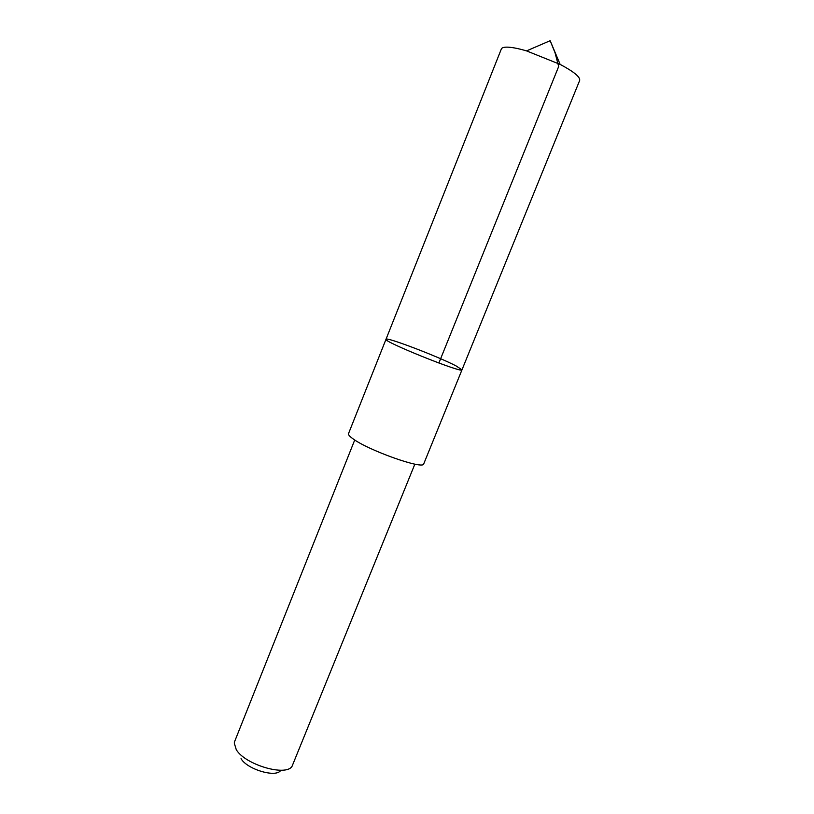 <?xml version="1.0" encoding="UTF-8"?>
<svg xmlns="http://www.w3.org/2000/svg" width="814" height="814" viewBox="0 0 814 814"><rect width="100%" height="100%" fill="white"/><g stroke="black" fill="none" stroke-linecap="round" stroke-linejoin="round"><path stroke-width="1.22" d="M386.009 339.275C382.387 341.331 463.166 373.809 461.986 369.821L456.013 365.883C438.095 356.471 385.704 336.497 386.009 339.275C382.387 341.331 463.166 373.809 461.986 369.821L579.67 80.464C580.392 77.065 573.89 71.713 560.144 64.398L526.556 50.895C519.078 48.698 513.024 47.466 508.414 47.181C504.283 46.968 501.933 47.568 501.343 48.972L348.524 433.608C348.158 434.615 349.532 436.273 352.666 438.553C367.918 450.295 423.891 470.085 423.748 463.838L461.986 369.821M414.865 464.133L292.073 766.249C286.172 776.851 244.861 764.682 236.243 749.592L234.249 743.009L234.615 741.585L354.731 439.967M280.647 770.441C276.221 777.981 247.212 769.454 241.046 758.679M438.888 363.034L558.669 66.514L555.056 52.808L550.162 40.7L526.556 50.895M550.162 40.7L560.144 64.398"/></g></svg>
